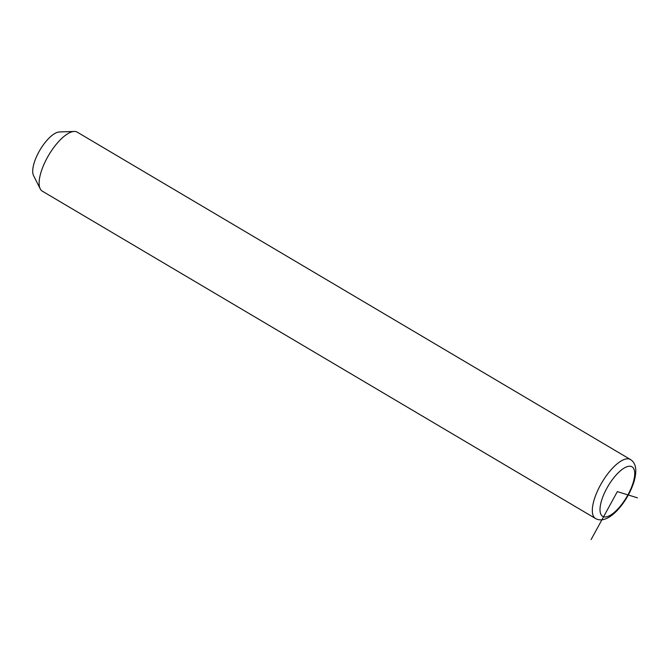 <?xml version="1.0" encoding="UTF-8"?>
<svg xmlns="http://www.w3.org/2000/svg" width="671" height="671" viewBox="0 0 671 671"><rect width="100%" height="100%" fill="white"/><g stroke="black" fill="none" stroke-linecap="round" stroke-linejoin="round"><path stroke-width="1.01" d="M630.438 459.518L77.24 132.162A34.28 12.841 120.6 0 0 74.179 131.449A34.28 12.841 120.6 0 0 40.897 172.615A34.28 12.841 120.6 0 0 40.226 188.828A34.28 12.841 120.6 0 0 42.323 191.16L595.521 518.515C608.505 525.896 628.048 501.438 634.103 481.384C637.215 470.254 635.999 462.965 630.438 459.518A34.28 12.841 120.6 0 0 611.466 469.339A34.28 12.841 120.6 0 0 594.095 499.97A34.28 12.841 120.6 0 0 595.521 518.515M74.179 131.449L59.35 131.969A26.052 9.763 120.6 0 0 34.053 163.254A26.052 9.763 120.6 0 0 33.55 175.576L40.226 188.828M591.109 539.551L617.354 491.608L637.45 497.832M633.223 482.407A28.794 10.786 120.6 0 0 624.391 467.947A28.794 10.786 120.6 0 0 601.493 500.801A28.794 10.786 120.6 0 0 610.316 515.261A28.794 10.786 120.6 0 0 633.223 482.407"/></g></svg>
